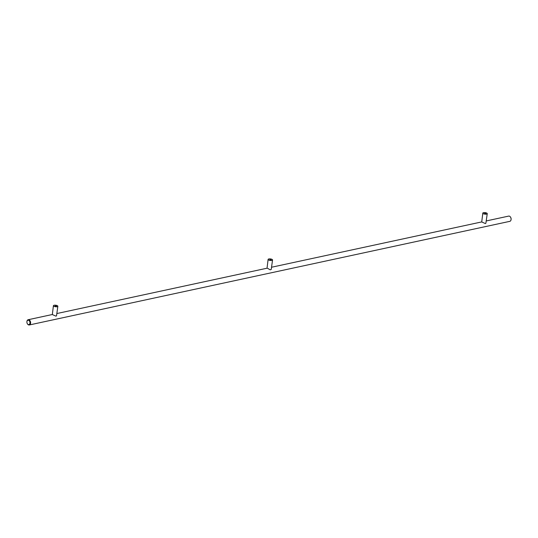 <?xml version="1.0" encoding="UTF-8"?>
<svg xmlns="http://www.w3.org/2000/svg" width="538" height="538" viewBox="0 0 538 538"><rect width="100%" height="100%" fill="white"/><g stroke="black" fill="none" stroke-linecap="round" stroke-linejoin="round"><path stroke-width="0.81" d="M28.178 324.501A2.233 1.506 -102.2 0 0 29.953 323.136A2.233 1.506 -102.2 0 0 28.689 320.325A2.233 1.506 -102.2 0 0 26.9 321.791A2.233 1.506 -102.2 0 0 27.29 323.614A2.233 1.506 -102.2 0 0 28.178 324.501M27.337 323.694A2.683 1.802 -102.2 0 0 27.391 323.782A2.683 1.802 -102.2 0 0 28.447 324.844A2.683 1.802 -102.2 0 0 29.321 324.965L509.809 221.347A2.683 1.802 -102.2 0 0 511.08 219.47A2.683 1.802 -102.2 0 0 510.609 217.285A2.683 1.802 -102.2 0 0 509.553 216.222A2.683 1.802 -102.2 0 0 508.679 216.101L486.359 220.916M481.732 221.952L485.39 223.573L485.881 223.23L487.253 213.653A2.233 0.76 -173 0 1 485.807 214.185A2.233 0.76 -173 0 1 483.413 213.734A2.233 0.76 -173 0 1 482.815 213.109A2.233 0.76 -173 0 1 484.254 212.584A2.233 0.76 -173 0 1 486.648 213.035A2.233 0.76 -173 0 1 487.253 213.653M267.689 268.381L270.204 269.827L271.233 269.457L272.551 259.955A2.233 0.76 -173 0 1 271.105 260.486A2.233 0.76 -173 0 1 268.718 260.036A2.233 0.76 -173 0 1 268.112 259.41A2.233 0.76 -173 0 1 269.558 258.886A2.233 0.76 -173 0 1 271.946 259.336A2.233 0.76 -173 0 1 272.551 259.955M52.327 314.555L55.992 316.169L56.53 315.759L57.848 306.256A2.233 0.76 -173 0 1 56.409 306.788A2.233 0.76 -173 0 1 54.015 306.337A2.233 0.76 -173 0 1 53.417 305.712A2.233 0.76 -173 0 1 54.856 305.187A2.233 0.76 -173 0 1 57.25 305.638A2.233 0.76 -173 0 1 57.848 306.256M29.321 324.965A2.683 1.802 -102.2 0 0 30.605 322.592A2.683 1.802 -102.2 0 0 29.065 319.841A2.683 1.802 -102.2 0 0 28.191 319.72A2.683 1.802 -102.2 0 0 26.92 321.596A2.683 1.802 -102.2 0 0 26.907 321.697M511.093 219.369A2.233 1.506 -102.2 0 0 511.1 219.275A2.233 1.506 -102.2 0 0 510.71 217.453A2.233 1.506 -102.2 0 0 510.663 217.372M55.098 306.102L56.362 306.075L55.098 306.102M484.496 213.499L485.767 213.472L484.496 213.499M269.8 259.8L271.065 259.773L269.8 259.8M52.334 314.515L53.417 305.712M268.112 259.41L267.036 268.213M481.786 221.905L271.656 267.218M267.083 268.2L56.961 313.519M52.388 314.501L28.191 319.72M481.732 221.912L482.815 213.109"/></g></svg>

